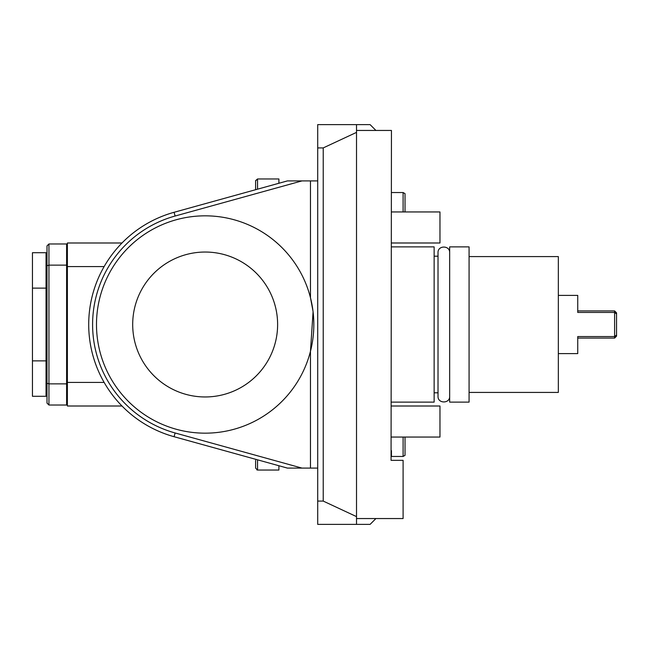 <?xml version="1.0" encoding="UTF-8"?>
<svg xmlns="http://www.w3.org/2000/svg" width="649" height="649" viewBox="0 0 649 649"><rect width="100%" height="100%" fill="white"/><g stroke="black" fill="none" stroke-linecap="round" stroke-linejoin="round"><path stroke-width="0.97" d="M313.078 311.747L310.465 351.32L310.465 468.099L287.434 468.099L174.078 436.712A116.431 116.431 0 0 1 174.086 212.288L173.032 212.588M310.465 468.099L317.71 468.099L317.71 524.376L356.52 524.376L356.52 516.612L323.226 501.085L317.71 501.085M356.52 516.612L356.52 132.388L323.226 147.915L317.71 147.915L317.71 468.099M323.226 147.915L323.226 501.085M301.98 468.099L175.116 432.972A112.553 112.553 0 0 1 175.116 216.028L301.98 180.901L310.465 180.901L310.465 297.68L312.996 311.09M310.465 180.901L317.71 180.901M313.824 324.5A108.667 108.667 0 0 0 191.642 216.677A108.667 108.667 0 0 0 191.642 432.323A108.667 108.667 0 0 0 313.824 324.5M277.618 324.5A72.461 72.461 0 0 1 205.157 396.961A72.461 72.461 0 0 1 132.696 324.5A72.461 72.461 0 0 1 205.157 252.039A72.461 72.461 0 0 1 277.618 324.5M257.556 459.825L257.556 470.038L278.9 470.038L278.9 465.739M257.556 470.038L255.609 468.099L255.609 460.336M161.552 432.461L160.855 432.177M158.567 431.204L156.66 430.352M161.487 432.429L160.611 432.072M158.851 217.675L158.007 218.04M160.287 217.066L162.266 216.255M163.653 215.719L164.108 215.541M164.749 215.306L165.787 214.924M167.71 214.251L169.081 213.797M171.701 212.977L170.663 213.294M301.98 180.901L287.434 180.901L174.046 212.304M104.156 382.423L67.382 382.423L67.382 242.994L122.012 242.994M104.156 266.577L67.382 266.577M122.012 406.006L67.382 406.006L67.382 382.423M166.882 214.543L166.176 214.787M163.069 215.947L161.925 216.393M160.449 216.993L161.706 216.482M160.254 217.074L159.678 217.318M166.882 434.457L166.452 434.311M163.086 433.061L162.039 432.656M158.559 431.196L157.95 430.928M157.366 430.668L156.677 430.36M161.706 432.518L163.061 433.053M257.556 189.175L257.556 178.962L278.9 178.962L278.9 183.261M255.609 189.711L255.609 180.901L255.609 188.664L255.609 180.901L257.556 178.962L255.633 180.617M317.71 147.915L317.71 124.624L370.1 124.624L375.925 130.449L391.444 130.449L391.063 460.336L403.094 460.336L403.094 518.551L375.925 518.551L370.1 524.376L356.52 524.376M375.925 518.551L356.52 518.551M356.52 132.388L356.52 130.449L375.925 130.449M356.52 130.449L356.52 124.624M403.094 437.053L403.094 456.458L391.444 456.458L391.444 450.633M405.033 437.053L405.033 455.338L403.094 456.458M391.444 402.12L434.14 402.12L434.14 246.88L391.444 246.88M434.14 256.193L438.018 256.193M434.14 392.807L438.018 392.807M449.668 402.12L449.668 246.88L469.073 246.88L469.073 402.12L449.668 402.12M469.073 392.418L558.335 392.418L558.335 256.582L469.073 256.582M614.611 310.92L614.611 312.437L616.55 313.978L616.55 312.859L614.611 310.92L577.74 310.92L577.74 295.392L577.74 312.437L614.611 312.437L614.611 336.563L577.74 336.563L577.74 353.608L558.335 353.608M577.74 295.392L558.335 295.392M577.74 353.608L577.74 338.08L614.611 338.08L616.55 336.141L616.55 313.978M616.55 335.022L614.611 336.563L614.611 338.08M391.444 406.006L439.965 406.006L439.965 437.053L391.444 437.053M391.444 211.947L439.965 211.947L439.965 242.994L391.444 242.994M405.033 211.947L405.033 193.662L403.094 192.542L403.094 211.947M48.943 243.967L48.943 265.141L47.004 265.741L47.004 245.906L48.943 243.967L66.604 243.967L66.604 405.033L48.943 405.033L47.004 403.094L47.004 383.259L48.943 383.859L48.943 405.033M47.004 265.741L47.004 383.259M66.604 265.141L48.943 265.141L48.943 383.859L66.604 383.859M46.03 288.124L32.45 288.124L32.45 252.704L46.03 252.704L46.03 396.296L32.45 396.296L32.45 360.876L46.03 360.876M32.45 288.124L32.45 360.876M66.604 397.074L67.382 397.074M66.604 251.926L67.382 251.926M175.116 432.972L174.086 436.712M175.116 216.028L174.086 212.288M257.548 470.038L256.866 469.917M449.668 252.704C450.025 245.192 437.661 245.192 438.018 252.704L438.018 396.296C437.661 403.808 450.025 403.808 449.668 396.296M403.094 192.542L391.444 192.542M46.03 262.788L47.004 262.788M46.03 386.212L47.004 386.212"/></g></svg>
